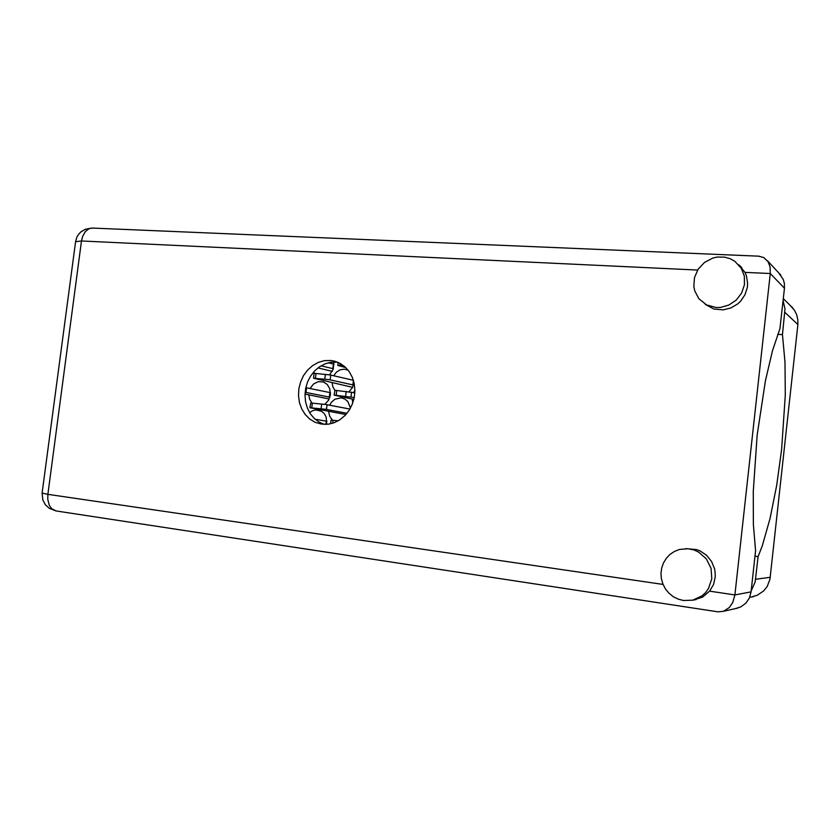 <?xml version="1.0" encoding="UTF-8"?>
<svg xmlns="http://www.w3.org/2000/svg" width="840" height="840" viewBox="0 0 840 840"><rect width="100%" height="100%" fill="white"/><g stroke="black" fill="none" stroke-linecap="round" stroke-linejoin="round"><path stroke-width="1.26" d="M332.084 382.641L332.84 386.788L334.814 390.317M349.072 391.661L352.391 387.733L354.05 382.704M328.545 411.296L329.647 416.262L332.462 420.189M313.645 372.036L314.475 373.411M329.564 374.881L333.322 369.086L333.816 361.998M352.191 399.094L352.821 402.832M308.763 394.863L309.645 399.326L311.934 403.022M324.765 404.366L328.556 400.312L330.414 394.842L329.752 388.574L327.254 384.479L323.474 381.99L318.297 381.633L313.519 383.985L310.086 388.5M326.729 424.347L326.141 416.955L324.303 413.679L321.615 411.296L315.756 409.909L312.532 410.77L309.635 412.671M354.931 390.317L353.608 392.501M350.532 407.999L347.781 401.436L344.81 398.969L341.114 397.814L334.919 399.21L331.517 402.192L329.711 405.227M348.086 370.146L344.169 369.138L340.074 369.831L336.409 372.151L333.669 375.774M683.413 600.537L692.685 600.18L701.799 595.98L705.548 592.567L708.529 588.43L711.795 578.718L711.071 568.365L706.493 559.041L698.786 552.184L694.134 550.043L687.918 548.72L679.413 549.497L674.447 551.439L670.016 554.411L666.309 558.275L663.505 562.863L661.71 567.966L661.006 573.374L661.426 578.833L662.949 584.125L665.522 589.008L669.018 593.25L673.292 596.694L678.163 599.151L683.413 600.537M693.662 600.012L702.576 597.103L709.611 591.192L713.528 584.472L715.239 576.797L715.197 572.827L714.577 568.9L711.617 561.519L706.639 555.356L700.119 550.977L696.476 549.591L685.954 548.635M716.184 307.556L720.5 307.44L728.91 305.067L736.228 300.069L741.605 293.024L744.408 284.718L744.324 276.129L741.342 268.254L734.811 261.209L729.981 258.584L724.647 257.124L717.287 257.061L712.782 258.079L704.54 262.374L698.166 269.168L694.46 277.599L693.872 286.608L694.785 290.976L698.901 298.756L706.545 304.962L716.184 307.556M705.296 304.364L713.905 308.994L723.24 309.876L730.821 308.007L737.625 303.965L740.534 301.245L745.006 294.704L747.359 287.238L747.653 283.374L746.476 275.846L745.017 272.36L738.927 264.915M330.393 360.455L324.198 360.707L318.129 362.481L312.491 365.683L307.534 370.167L303.502 375.69L300.573 382.011L298.882 388.826L298.526 395.808L299.502 402.633L301.781 408.965L305.256 414.53L309.771 419.034L315.105 422.257L321.531 424.137L328.493 424.169L334.435 422.625L340.032 419.706L345.03 415.517L349.188 410.267L352.317 404.187L354.26 397.551L354.931 390.684L354.302 383.901L352.401 377.506L349.325 371.816L345.219 367.059L340.274 363.479L334.719 361.221L330.393 360.455M324.314 424.379L318.895 421.974L314.118 418.31L310.202 413.564L307.293 407.935L305.529 401.678L304.983 395.084L305.676 388.427L307.577 382.011L310.601 376.1L314.622 370.976L319.463 366.839L324.901 363.899L330.729 362.292L337.533 362.177M755.024 556.227L758.111 556.637L762.311 545.769L770.091 518.385L776.654 485.457L781.599 449.431L785.306 394.989L785.033 362.03L782.45 334.625L785.022 308.858L783.09 300.479M778.554 272.727L783.279 279.479L784.319 283.269L784.434 288.246L770.291 273.556L734.864 594.888L751.107 591.917L749.396 598.028L745.815 603.194L740.754 606.879L735.42 608.58M784.434 288.246L779.993 328.703L772.464 350.69L765.419 380.635L757.187 435.162L753.218 491.568L753.344 524.611L755.622 550.767L751.107 591.917M745.017 272.36L770.291 273.556L770.028 266.784L768.012 261.576L763.78 257.534L758.709 256.232M709.611 591.192L734.864 594.888L732.806 602.406L729.341 607.551L723.429 611.341L717.98 611.793L55.996 510.909L51.765 508.746L49.402 505.449L47.785 499.433L47.901 494.298L42.137 493.059M784.896 312.344L797.864 324.555L797.843 319.494L796.677 314.622L794.43 310.181L790.272 305.56M797.864 324.555L769.986 579.17L767.235 586.394L763.654 590.929L757.312 595.266L751.233 597.041M758.111 556.637L755.202 581.91L751.244 590.74M338.257 420.808L331.034 420.094L330.561 423.801M329.899 397.257L305.119 392.322M330.519 392.711L305.844 387.639M354.26 397.519L334.11 395.105L353.84 399.462M354.869 392.774L334.897 390.306L334.11 395.105M343.665 365.747L337.806 365.431L345.776 367.594M347.056 413.228L325.616 409.322L309.824 407.683L345.933 414.54M349.933 409.048L326.204 404.576L310.81 402.938L309.824 407.683M353.535 385.056L329.291 379.669L313.498 378.179L352.601 387.345M353.409 380.31L330.194 374.987L314.79 373.411L314.087 373.464L313.498 378.179M697.568 270.113L81.522 240.954L82.593 236.481L85.27 231.63L88.987 228.722L92.484 228.102M663.054 584.377L47.901 494.298L81.522 240.954L75.537 241.721M759.255 256.252L92.106 228.081L85.428 229.215L81.102 231.735L78.771 234.097L76.996 236.88L75.547 241.616L42.126 493.101L42.798 500.052L45.307 504.704L49.245 508.326L55.996 510.909M777.735 334.32L782.45 334.625M326.97 421.218L315.126 419.233M325.931 424.379L326.34 421.113M305.014 394.076L329.217 399.042M329.312 397.142L329.879 392.574M333.417 368.792L321.038 365.831M318.034 367.878L332.325 371.375M334.058 364.266L328.188 362.817M332.85 368.644L333.417 364.098M352.916 384.919L353.462 380.489M755.633 579.275L770.28 577.238M332.682 423.234L333.05 420.252M305.981 392.48L306.569 387.776M345.618 396.113L346.206 391.325M350.994 396.848L351.582 392.07M336.157 395.189L336.745 390.421M339.843 365.411L340.095 363.384M321.101 408.755L321.689 403.998M326.466 409.469L327.054 404.723M311.787 407.799L312.375 403.064M324.786 379.082L325.374 374.336M330.141 379.838L330.729 375.102M315.473 378.231L316.06 373.506M692.685 600.18L696.161 599.571M738.875 264.863L741.846 267.708M780.885 275.226L767.508 260.841M737.825 608.024L723.429 611.341M783.29 298.641L792.928 308.185M749.7 597.356L753.679 596.558M337.796 365.4L338.163 362.439"/></g></svg>
